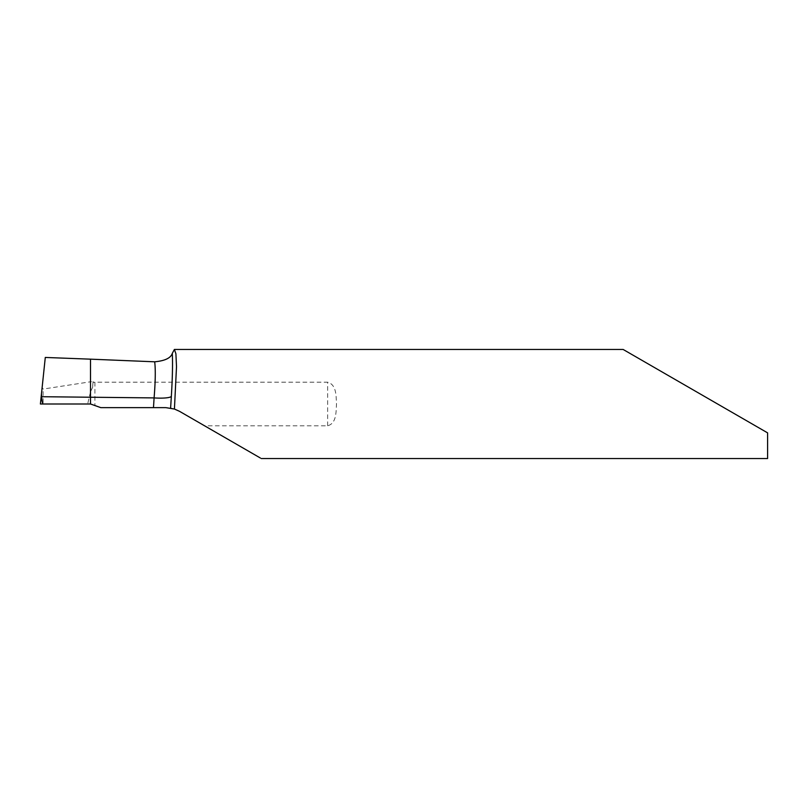 <?xml version="1.0" encoding="UTF-8"?>
<svg xmlns="http://www.w3.org/2000/svg" width="808" height="808" viewBox="0 0 808 808"><rect width="100%" height="100%" fill="white"/><g stroke="black" fill="none" stroke-linecap="round" stroke-linejoin="round"><path stroke-width="0.61" stroke-dasharray="4.04 3.03" d="M40.4 404L42.147 387.325L43.107 389.062L43.127 404L40.4 404M45.288 357.449L42.147 387.325M94.91 382.204L94.91 405.384A90.9 90.9 0 0 1 100.808 407.636L165.812 407.636A27.27 27.27 0 0 1 179.447 411.292L204.565 425.796L327.644 425.796C336.663 423.372 335.997 411.807 336.502 404C336.037 396.253 336.663 384.638 327.644 382.204L94.91 382.204L93.001 382.467L92.617 387.325L93.072 381.487L90.506 381.79L90.506 359.166L90.506 391.759L87.668 404L90.506 404L90.506 381.79L43.107 389.062M87.668 404L43.127 404L90.506 404L94.91 405.384M93.072 381.487L93.001 382.467M92.617 387.325L90.506 391.759L90.506 404M204.565 425.796L261.287 458.54M767.6 458.54L767.6 432.866L717.605 404M327.644 425.796L327.644 382.204"/><path stroke-width="1.21" d="M40.4 404L90.506 404L40.4 404L90.506 404L90.506 359.166L45.288 357.449L40.4 404L43.127 404C42.42 403.344 41.915 400.909 41.622 396.708L41.46 393.91M154.692 361.802C155.631 369.448 155.429 381.487 154.096 397.91L90.506 397.233L90.506 404L100.808 407.636L165.812 407.636L174.427 409.04L176.508 366.721L175.912 353.783L174.387 349.46L172.306 353.359C170.811 358.035 164.943 360.843 154.692 361.802L90.506 359.166L90.506 397.233L41.622 396.708M717.605 404L623.14 349.46L767.6 432.866L767.6 458.54L261.287 458.54M153.48 407.636L154.096 397.91A16.362 2.899 -176.4 0 0 155.096 397.97A16.362 2.899 -176.4 0 0 171.347 396.354L170.609 408.06M204.565 425.796L260.378 458.015L179.447 411.292L174.427 409.04M172.306 353.359C172.781 363.984 172.458 378.316 171.347 396.354M174.387 349.46L623.14 349.46"/></g></svg>
